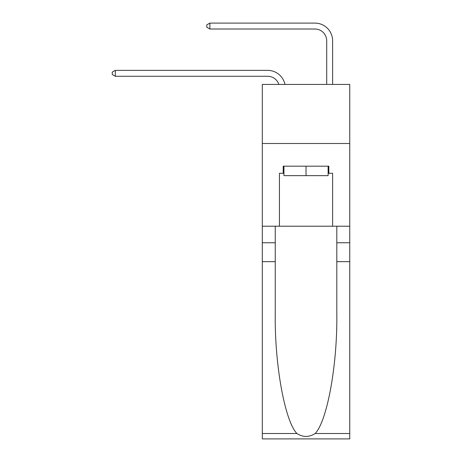 <?xml version="1.0" encoding="UTF-8"?>
<svg xmlns="http://www.w3.org/2000/svg" width="462" height="462" viewBox="0 0 462 462"><rect width="100%" height="100%" fill="white"/><g stroke="black" fill="none" stroke-linecap="round" stroke-linejoin="round"><path stroke-width="0.69" d="M349.751 143.503L349.751 84.425L262.312 84.425L262.312 143.503L349.751 143.503L349.751 226.213L332.617 226.213L332.617 173.279L328.834 173.279L328.834 166.187L283.223 166.187L283.223 173.279L283.934 173.279M267.631 70.363L115.321 70.363L267.631 70.363A17.723 17.723 178.7 0 1 284.973 84.425M326.709 84.425L326.709 40.823A11.816 11.816 88.2 0 0 314.893 29.008L209.852 29.008L206.78 27.235L206.78 24.873L209.852 23.1L314.893 23.1A17.723 17.723 26.8 0 1 332.617 40.823L332.617 84.425M328.124 166.187L328.124 175.641L283.934 175.641L283.934 166.187M306.029 166.187L306.029 175.641M315.171 433.506L349.751 433.506L349.751 438.9L262.312 438.9L262.312 261.659L275.248 261.659L275.248 314.356C274.624 364.72 284.84 420.986 296.887 433.506C302.98 437.393 309.072 437.393 315.171 433.506C327.223 420.986 337.439 364.72 336.81 314.356L336.81 226.213M336.81 261.659L349.751 261.659L349.751 226.213M262.312 261.659L262.312 143.503M275.248 226.213L275.248 261.659M349.751 433.506L349.751 261.659M262.312 226.213L279.446 226.213L279.446 173.279L283.223 173.279M279.446 226.213L332.617 226.213M328.124 173.279L328.834 173.279M326.709 40.823A11.816 11.816 -153.2 0 0 314.893 29.008A11.816 11.816 -153.2 0 1 326.709 40.823A11.816 11.816 -153.2 0 0 314.893 29.008A11.816 11.816 -153.2 0 1 326.709 40.823A11.816 11.816 -153.2 0 0 314.893 29.008A11.816 11.816 -153.2 0 1 326.709 40.823A11.816 11.816 -153.2 0 0 314.893 29.008A11.816 11.816 -153.2 0 1 326.709 40.823A11.816 11.816 -153.2 0 0 314.893 29.008A11.816 11.816 -153.2 0 1 326.709 40.823A11.816 11.816 -153.2 0 0 314.893 29.008A11.816 11.816 -153.2 0 1 326.709 40.823A11.816 11.816 -153.2 0 0 314.893 29.008A11.816 11.816 -153.2 0 1 326.709 40.823A11.816 11.816 -153.2 0 0 314.893 29.008A11.816 11.816 -153.2 0 1 326.709 40.823A11.816 11.816 -153.2 0 0 314.893 29.008A11.816 11.816 -153.2 0 1 326.709 40.823A11.816 11.816 -153.2 0 0 314.893 29.008A11.816 11.816 -153.2 0 1 326.709 40.823A11.816 11.816 -153.2 0 0 314.893 29.008A11.816 11.816 -153.2 0 1 326.709 40.823A11.816 11.816 -153.2 0 0 314.893 29.008A11.816 11.816 -153.2 0 1 326.709 40.823A11.816 11.816 -153.2 0 0 314.893 29.008A11.816 11.816 -153.2 0 1 326.709 40.823A11.816 11.816 -153.2 0 0 314.893 29.008A11.816 11.816 -153.2 0 1 326.709 40.823A11.816 11.816 -153.2 0 0 314.893 29.008A11.816 11.816 -153.2 0 1 326.709 40.823A11.816 11.816 -153.2 0 0 314.893 29.008A11.816 11.816 -153.2 0 1 326.709 40.823A11.816 11.816 -153.2 0 0 314.893 29.008A11.816 11.816 -153.2 0 1 326.709 40.823A11.816 11.816 -153.2 0 0 314.893 29.008A11.816 11.816 -153.2 0 1 326.709 40.823A11.816 11.816 -153.2 0 0 314.893 29.008A11.816 11.816 -153.2 0 1 326.709 40.823A11.816 11.816 -153.2 0 0 314.893 29.008A11.816 11.816 -153.2 0 1 326.709 40.823A11.816 11.816 -153.2 0 0 314.893 29.008A11.816 11.816 -153.2 0 1 326.709 40.823A11.816 11.816 -153.2 0 0 314.893 29.008A11.816 11.816 -153.2 0 1 326.709 40.823A11.816 11.816 -153.2 0 0 314.893 29.008A11.816 11.816 -153.2 0 1 326.709 40.823A11.816 11.816 -153.2 0 0 314.893 29.008A11.816 11.816 -153.2 0 1 326.709 40.823A11.816 11.816 -153.2 0 0 314.893 29.008A11.816 11.816 -153.2 0 1 326.709 40.823A11.816 11.816 -153.2 0 0 314.893 29.008A11.816 11.816 -153.2 0 1 326.709 40.823A11.816 11.816 -153.2 0 0 314.893 29.008A11.816 11.816 -153.2 0 1 326.709 40.823A11.816 11.816 -153.2 0 0 314.893 29.008A11.816 11.816 -153.2 0 1 326.709 40.823A11.816 11.816 -153.2 0 0 314.893 29.008A11.816 11.816 -153.2 0 1 326.709 40.823A11.816 11.816 -153.2 0 0 314.893 29.008M209.852 23.1L314.893 23.1L209.852 23.1L314.893 23.1L209.852 23.1L314.893 23.1L209.852 23.1L314.893 23.1L209.852 23.1L314.893 23.1L209.852 23.1L314.893 23.1L209.852 23.1L314.893 23.1L209.852 23.1L314.893 23.1L209.852 23.1L314.893 23.1L209.852 23.1L314.893 23.1L209.852 23.1L314.893 23.1L209.852 23.1L314.893 23.1L209.852 23.1L314.893 23.1L209.852 23.1L314.893 23.1L209.852 23.1L314.893 23.1L209.852 23.1L314.893 23.1L209.852 23.1L314.893 23.1L209.852 23.1L314.893 23.1L209.852 23.1L314.893 23.1L209.852 23.1L314.893 23.1L209.852 23.1L314.893 23.1L209.852 23.1L314.893 23.1L209.852 23.1L314.893 23.1L209.852 23.1L314.893 23.1L209.852 23.1L314.893 23.1L209.852 23.1L314.893 23.1L209.852 23.1L314.893 23.1L209.852 23.1L314.893 23.1L209.852 23.1L314.893 23.1L209.852 23.1L209.852 29.008M278.863 84.425A11.816 11.816 -1.3 0 0 267.631 76.27L115.321 76.27L112.249 74.498L112.249 72.136L115.321 70.363L115.321 76.27M336.81 242.758L349.751 242.758M275.248 242.758L262.312 242.758M262.312 433.506L296.887 433.506"/></g></svg>
